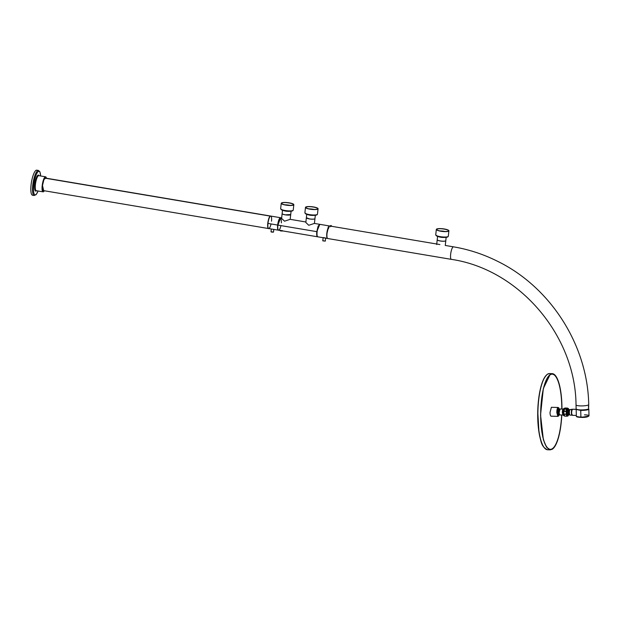 <?xml version="1.0" encoding="UTF-8"?>
<svg xmlns="http://www.w3.org/2000/svg" width="620" height="620" viewBox="0 0 620 620"><rect width="100%" height="100%" fill="white"/><g stroke="black" fill="none" stroke-linecap="round" stroke-linejoin="round"><path stroke-width="0.93" d="M576.406 409.262L580.754 410.378L580.746 409.905L580.754 410.378A6.223 1.093 -1.6 0 0 588.605 408.913M576.701 416.469L581.002 417.376C577.693 417.268 576.143 416.849 576.352 416.121A6.324 1.116 -1.6 0 0 580.909 417.066L580.731 410.393L576.174 409.448L580.731 410.393A6.324 1.116 -1.6 0 0 588.713 408.913A6.324 1.116 -1.6 0 1 588.822 409.107A6.324 1.116 -1.6 0 1 580.731 410.393L580.909 417.066A6.324 1.116 -1.6 0 0 580.956 417.066A6.324 1.116 -1.6 0 0 589 415.78A6.324 1.116 -1.6 0 0 584.443 414.834M588.713 408.836L588.721 409.115A6.223 1.093 -1.6 0 1 580.754 410.378L576.375 409.246M572.547 415.276C571.392 413.974 571.338 411.967 572.384 409.278L572.694 409.285A3.046 0.853 91.4 0 0 572.384 409.278A3.046 0.853 91.4 0 0 571.609 412.532A3.046 0.853 91.4 0 0 572.392 415.322L576.337 415.423L576.189 410.138L576.352 416.121A6.324 1.116 -1.6 0 0 580.909 417.066A6.324 1.116 -1.6 0 0 580.956 417.066A6.324 1.116 -1.6 0 0 589 415.78L588.822 409.107M589 415.78C587.931 417.028 585.264 417.562 581.01 417.376L588.675 416.144M572.384 409.278L576.189 409.371L572.384 409.278M572.152 415.191A2.922 0.814 -88.6 0 1 571.4 412.517A2.922 0.814 -88.6 0 1 572.144 409.394L571.043 409.673A2.922 0.814 -88.6 0 1 571.291 409.371A2.922 0.814 -88.6 0 1 571.439 409.332A2.922 0.814 -88.6 0 1 571.547 409.355L572.144 409.394A2.922 0.814 -88.6 0 1 572.299 409.347L572.144 409.394A2.922 0.814 -88.6 0 0 571.4 412.517A2.922 0.814 -88.6 0 0 572.152 415.191L571.299 415.168A2.922 0.814 -88.6 0 1 571.191 415.144L570.028 415.113L571.191 415.144A2.922 0.814 -88.6 0 0 571.446 415.121A2.922 0.814 -88.6 0 1 571.299 415.168M571.935 414.803A2.666 0.744 -88.6 0 1 571.477 412.742A2.666 0.744 -88.6 0 1 572.058 409.727A2.666 0.744 91.4 0 0 571.477 412.742A2.666 0.744 91.4 0 0 571.935 414.803M569.865 409.487L571.043 409.673L569.865 409.657A2.922 0.814 91.4 0 0 569.385 412.703A2.922 0.814 91.4 0 0 569.997 415.098A2.922 0.814 -88.6 0 1 569.385 412.734A2.922 0.814 -88.6 0 1 569.865 409.657L569.044 409.944A2.286 0.643 91.4 0 0 568.462 412.594A2.286 0.643 91.4 0 0 568.943 414.447L570.013 415.106A2.922 0.814 91.4 0 0 570.013 415.106M569.16 414.439L568.153 415.043L569.16 414.439L568.153 415.043L569.16 414.439L568.462 412.594L569.067 409.929A2.286 0.643 91.4 0 0 569.052 409.936A2.286 0.643 91.4 0 0 569.044 409.944L569.4 410.091M568.462 412.594L567.261 412.68L567.997 409.293A2.922 0.814 -88.6 0 0 567.261 412.68L568.462 412.594M568.153 415.043A2.922 0.814 -88.6 0 1 567.261 412.68L568.044 415.082L569.292 414.307M568.734 414.834L567.936 415.911A3.743 1.046 -88.6 0 0 568.129 415.85L568.176 415.803C566.851 416.873 566.641 409.146 567.982 408.526L568.865 409.525L567.982 408.526C566.641 409.146 566.851 416.865 568.176 415.803L568.129 415.85A3.743 1.046 -88.6 0 1 567.936 415.911A3.743 1.046 -88.6 0 1 566.975 412.486A3.743 1.046 -88.6 0 1 567.928 408.479L567.246 408.464A3.743 1.046 -88.6 0 1 567.439 408.402L568.121 408.417A3.743 1.046 -88.6 0 1 568.447 408.611M564.51 415.943L564.51 415.943A4.014 1.124 -88.6 0 1 563.913 414.245L563.828 411.238A4.014 1.124 -88.6 0 1 564.704 408.216L564.704 408.216M565.068 416.09A4.061 1.139 -88.6 0 1 564.851 416.152A4.061 1.139 -88.6 0 1 563.944 414.268L563.913 414.245M564.402 415.818L564.13 415.818A3.743 1.046 -88.6 0 0 564.324 415.757L564.324 415.757A3.743 1.046 -88.6 0 1 564.13 415.818A3.743 1.046 -88.6 0 1 563.169 412.385A3.743 1.046 -88.6 0 1 564.122 408.379L564.076 408.433C562.743 409.045 562.945 416.772 564.278 415.702M563.619 415.361L563.534 415.354A3.301 0.922 -88.6 0 0 563.611 415.346A3.301 0.922 -88.6 0 1 563.534 415.354A3.301 0.922 -88.6 0 1 562.689 412.331A3.301 0.922 -88.6 0 1 563.526 408.805L563.479 408.851C562.363 411.726 562.425 413.858 563.65 415.253M563.503 408.812C562.386 411.324 562.394 413.509 563.534 415.354A3.301 0.922 -88.6 0 1 562.689 412.331A3.301 0.922 -88.6 0 1 563.526 408.805L563.526 408.805A3.301 0.922 -88.6 0 1 563.696 408.75A3.301 0.922 -88.6 0 1 563.782 408.766L563.696 408.75A3.301 0.922 -88.6 0 0 563.526 408.805L563.696 408.75M562.867 414.346L562.619 413.896A2.372 0.666 -88.6 0 0 562.867 414.346M562.712 410.169L562.983 409.727A2.372 0.666 -88.6 0 0 562.712 410.169M564.099 408.386C562.836 411.246 562.844 413.718 564.13 415.818A3.743 1.046 -88.6 0 1 563.169 412.385A3.743 1.046 -88.6 0 1 564.122 408.379L564.122 408.379A3.743 1.046 -88.6 0 1 564.316 408.324A3.743 1.046 -88.6 0 0 564.122 408.379L564.587 408.332M567.556 416.02A4.061 1.139 -88.6 0 1 567.409 416.144A4.061 1.139 -88.6 0 1 567.192 416.206L566.285 414.331L563.906 414.253L563.828 411.238L566.207 411.293L563.867 411.231A4.061 1.139 -88.6 0 1 564.851 408.092A4.061 1.139 -88.6 0 1 565.06 408.022A4.061 1.139 -88.6 0 1 565.967 409.905M563.929 414.09L563.859 411.424L566.2 411.486L566.269 414.144L563.929 414.09L563.859 411.424L566.261 411.479L566.269 414.144L563.929 414.09M563.82 411.424L565.06 408.022L563.828 411.238M563.898 414.075L563.859 412.75M567.843 408.41L566.269 411.3A4.014 1.124 -88.6 0 1 567.843 408.41L567.401 408.084A4.061 1.139 -88.6 0 0 567.192 408.146A4.061 1.139 -88.6 0 0 566.207 411.293L567.401 408.084A4.061 1.139 -88.6 0 1 567.75 408.293M567.254 415.896A3.743 1.046 -88.6 0 1 566.3 412.811A3.743 1.046 -88.6 0 1 567.246 408.464L567.928 408.479A3.743 1.046 -88.6 0 0 566.975 412.486A3.743 1.046 -88.6 0 0 567.936 415.911L567.254 415.896A3.743 1.046 -88.6 0 0 567.447 415.834A3.743 1.046 -88.6 0 1 566.3 412.811L566.269 411.3L566.347 414.3L567.657 415.904A4.014 1.124 -88.6 0 1 566.347 414.3L563.944 414.268L564.851 416.152L563.906 414.253M564.851 416.152L567.192 416.206A4.061 1.139 -88.6 0 1 566.285 414.331L566.3 412.811A3.743 1.046 -88.6 0 1 567.246 408.464M569.044 409.944L567.997 409.293M571.191 415.144L570.028 415.113M572.299 409.347L571.439 409.332M563.068 409.464A2.666 0.744 91.4 0 0 562.456 412.021A2.666 0.744 91.4 0 0 562.945 414.61M268.863 228.424C266.546 230.245 267.987 217.194 270.219 216.14A6.324 1.597 -80.4 0 1 270.591 216.039A6.347 1.604 99.6 0 1 270.738 216.062A6.347 1.604 99.6 0 0 270.227 216.109A6.347 1.604 99.6 0 0 267.817 222.991A6.347 1.604 99.6 0 0 268.63 228.54A6.347 1.604 99.6 0 1 268.491 228.54A6.347 1.604 99.6 0 1 267.856 222.712A6.347 1.604 99.6 0 1 270.227 216.109L44.849 178.134L270.227 216.109A6.347 1.604 99.6 0 1 270.599 216.016A6.324 1.597 -80.4 0 1 270.692 216.07M281.418 222.867C281.116 215.683 279.938 216.427 277.884 225.099A6.324 1.597 99.6 0 0 278.597 230.222A6.324 1.597 99.6 0 0 280.953 225.618M281.658 217.907L280.705 217.744L277.884 225.099L316.812 231.655L277.884 225.099A6.324 1.597 99.6 0 0 278.597 230.222L317.525 236.778A6.324 1.597 99.6 0 0 317.688 236.778A6.324 1.597 99.6 0 1 316.812 231.655A6.324 1.597 99.6 0 0 317.525 236.778M280.186 230.33L282.612 230.741M316.812 231.655L318.099 226.207L319.781 224.363L316.812 231.655M317.146 235.623A5.72 1.442 99.6 0 1 316.983 231.554L318.889 225.269M328.298 227.974L326.996 233.236A5.72 1.442 99.6 0 0 326.918 236.15M327.027 233.213L327.895 229.129A5.588 1.411 99.6 0 0 327.027 233.213A5.588 1.411 99.6 0 0 326.918 234.926A5.588 1.411 99.6 0 1 327.027 233.213L327.027 233.213M271.506 221.193A6.324 1.597 99.6 0 0 270.413 216.171A6.324 1.597 99.6 0 0 267.972 223.425A6.324 1.597 99.6 0 0 268.685 228.547A6.324 1.597 -80.4 0 1 268.057 222.743A6.324 1.597 -80.4 0 1 270.413 216.171L270.793 216.07A6.324 1.597 99.6 0 0 267.972 223.425L277.667 225.06L280.589 217.744A6.324 1.597 99.6 0 0 280.488 217.705A6.324 1.597 99.6 0 0 277.667 225.06A6.324 1.597 99.6 0 0 278.496 230.183A6.324 1.597 99.6 0 1 278.38 230.183A6.324 1.597 99.6 0 1 277.667 225.06L267.972 223.425A6.324 1.597 99.6 0 0 268.685 228.547A6.324 1.597 99.6 0 0 271.041 223.944M277.93 224.696L278.264 222.743A5.464 1.38 99.6 0 0 277.93 224.696M314.952 218.628A4.317 0.922 -173.7 0 1 314.952 218.651A4.317 0.922 -173.7 0 1 309.458 218.938L306.365 217.705L305.838 222.487L308.752 225.277L314.418 223.425L319.633 224.308M290.183 219.348L290.718 214.543L285.216 214.853A4.317 0.922 -173.7 0 1 282.131 213.621L281.604 218.403L284.518 221.193L290.175 219.34M329.701 226.006A6.324 1.597 99.6 0 0 329.638 225.99A6.324 1.597 99.6 0 0 326.825 233.345A6.324 1.597 99.6 0 0 327.538 238.468A6.324 1.597 99.6 0 0 327.6 238.475M329.011 226.587A5.998 1.511 99.6 0 0 327.096 231.981A5.998 1.511 99.6 0 0 327.143 237.7M329.638 225.99L319.943 224.355A6.324 1.597 99.6 0 0 317.13 231.71A6.324 1.597 99.6 0 0 317.843 236.832L327.538 238.468M323.175 237.576L325.616 237.987M329.081 227.3L328.135 227.145M306.481 217.891A4.27 0.907 6.3 0 0 306.497 217.915A4.27 0.907 6.3 0 0 309.465 218.93A4.27 0.907 6.3 0 0 314.735 218.86A4.27 0.907 6.3 0 0 314.782 218.829A4.27 0.907 6.3 0 0 314.805 218.813A4.317 0.922 6.3 0 0 314.836 218.79A4.317 0.922 6.3 0 0 314.96 218.604L315.324 215.31M306.737 214.357L306.373 217.651A4.317 0.922 6.3 0 0 306.458 217.868A4.317 0.922 6.3 0 0 309.458 218.891A4.317 0.922 6.3 0 0 314.79 218.821M282.495 210.273L282.139 213.567A4.317 0.922 6.3 0 0 282.216 213.784L282.263 213.83A4.27 0.907 6.3 0 0 282.263 213.83A4.27 0.907 6.3 0 0 285.231 214.846A4.27 0.907 6.3 0 0 290.493 214.776A4.27 0.907 6.3 0 0 290.54 214.745A4.317 0.922 6.3 0 0 290.594 214.706A4.317 0.922 6.3 0 0 290.718 214.52L291.082 211.226M282.216 213.784A4.317 0.922 6.3 0 0 285.223 214.807A4.317 0.922 6.3 0 0 290.548 214.737A4.27 0.907 6.3 0 0 290.563 214.729M287.82 205.259A4.658 0.992 6.3 0 0 286.983 205.166M293.113 204.918A5.844 1.248 -173.7 0 1 286.649 205.119A5.844 1.248 -173.7 0 1 281.728 203.337A5.844 1.248 -173.7 0 1 281.961 203.035C283.728 201.647 295.562 203.647 293.113 204.918L293.345 204.615M293.578 204.995A6.324 1.349 -173.7 0 1 286.572 205.22A6.324 1.349 -173.7 0 1 281.248 203.283A6.324 1.349 -173.7 0 1 281.503 202.957A6.324 1.349 -173.7 0 1 288.502 202.74A6.324 1.349 -173.7 0 1 293.826 204.67A6.324 1.349 -173.7 0 1 293.578 204.995M284.836 204.802A5.844 1.248 -173.7 0 1 289.997 205.375M312.054 209.343A4.658 0.992 6.3 0 0 311.224 209.25M317.355 209.002A5.844 1.248 -173.7 0 1 310.884 209.211A5.844 1.248 -173.7 0 1 305.97 207.421A5.844 1.248 -173.7 0 1 306.203 207.126C307.962 205.731 319.804 207.731 317.355 209.002L317.587 208.708M317.812 209.079A6.324 1.349 -173.7 0 1 310.814 209.304A6.324 1.349 -173.7 0 1 305.49 207.367A6.324 1.349 -173.7 0 1 305.745 207.049A6.324 1.349 -173.7 0 1 312.744 206.824A6.324 1.349 -173.7 0 1 318.068 208.754A6.324 1.349 -173.7 0 1 317.812 209.079M309.078 208.886A5.844 1.248 -173.7 0 1 314.231 209.459M269.057 228.454A6.324 1.597 -80.4 0 1 268.685 228.547L278.38 230.183M36.735 170.167A12.702 3.208 99.6 0 0 31.07 184.93A12.702 3.208 99.6 0 0 32.511 195.215L34.209 195.501A12.702 3.208 99.6 0 1 32.767 185.217A12.702 3.208 99.6 0 0 32.767 185.217A12.702 3.208 99.6 0 1 38.432 170.446L36.735 170.167M46.422 178.234A7.618 1.922 99.6 0 0 45.586 176.808A7.618 1.922 99.6 0 0 42.191 185.667A7.618 1.922 99.6 0 0 43.051 191.836A7.618 1.922 99.6 0 0 44.315 190.758M43.664 190.65L42.486 185.481L43.958 179.498L45.779 178.126M330.406 226.099L329.863 226.006A6.347 1.604 99.6 0 0 329.491 226.099A6.347 1.604 99.6 0 0 327.12 232.694A6.347 1.604 99.6 0 0 327.755 238.529L451.368 259.362A6.347 1.604 99.6 0 1 450.74 253.526A6.347 1.604 99.6 0 1 453.104 246.931A6.347 1.604 99.6 0 1 453.483 246.838L445.268 245.45M588.721 404.612L588.582 408.936A6.347 1.116 178.4 0 1 581.599 409.913A6.347 1.116 178.4 0 1 576.135 408.952L576.027 404.953A6.347 1.116 -1.6 0 0 581.49 405.914A6.347 1.116 -1.6 0 0 588.473 404.938A6.347 1.116 -1.6 0 0 588.721 404.612C587.752 345.588 550.909 287.502 497.93 261.477C483.732 254.332 468.914 249.449 453.483 246.838M588.535 407.433L588.512 406.433L588.512 407.441M445.796 240.676A4.317 0.922 -173.7 0 1 445.796 240.7A4.317 0.922 -173.7 0 1 440.293 240.986A4.317 0.922 -173.7 0 1 437.209 239.754A4.317 0.922 -173.7 0 1 437.216 239.731L436.682 244.536M437.317 239.94A4.27 0.907 6.3 0 0 437.34 239.963A4.27 0.907 6.3 0 0 440.308 240.978A4.27 0.907 6.3 0 0 445.571 240.917A4.27 0.907 6.3 0 0 445.617 240.878A4.317 0.922 6.3 0 0 445.671 240.839A4.317 0.922 6.3 0 0 445.796 240.653L446.16 237.359M437.581 236.414L437.216 239.7A4.317 0.922 6.3 0 0 437.294 239.917A4.317 0.922 6.3 0 0 440.301 240.94A4.317 0.922 6.3 0 0 445.625 240.87A4.27 0.907 6.3 0 0 445.64 240.862L445.671 240.839M442.897 231.392A4.658 0.992 6.3 0 0 442.068 231.299M448.19 231.051A5.844 1.248 -173.7 0 1 441.727 231.26A5.844 1.248 -173.7 0 1 436.813 229.47A5.844 1.248 -173.7 0 1 437.046 229.175C438.805 227.788 450.647 229.78 448.19 231.051L448.423 230.756M448.655 231.128A6.324 1.349 -173.7 0 1 441.649 231.353A6.324 1.349 -173.7 0 1 436.333 229.415A6.324 1.349 -173.7 0 1 436.581 229.098A6.324 1.349 -173.7 0 1 443.587 228.873A6.324 1.349 -173.7 0 1 448.903 230.803A6.324 1.349 -173.7 0 1 448.655 231.128M439.913 230.935A5.844 1.248 -173.7 0 1 445.075 231.508M550.01 412.525L551.366 407.301L558.194 407.472A4.449 1.24 -88.6 0 0 556.837 412.695A4.449 1.24 -88.6 0 1 556.837 412.695L557.969 416.361L551.141 416.19A4.449 1.24 -88.6 0 1 550.01 412.525M561.805 409.022A37.595 10.517 91.4 0 0 552.195 374.162A37.595 10.517 91.4 0 0 550.25 374.751A37.595 10.517 91.4 0 0 540.702 414.943A37.595 10.517 91.4 0 0 550.312 449.329A37.595 10.517 91.4 0 0 552.257 448.74A37.595 10.517 91.4 0 0 561.658 414.989M559.953 414.95L563.123 415.028L562.363 412.571A2.984 0.837 -88.6 0 1 563.27 409.061L560.108 408.983L559.193 412.494A2.984 0.837 -88.6 0 0 559.953 414.95L558.636 413.641L558.473 412.362A2.364 0.659 -88.6 0 1 558.721 410.223L560.108 408.983M563.115 409.347L562.433 412.525L562.983 414.726M559.24 413.873L558.256 414.648A2.728 0.767 -88.6 0 1 557.558 412.401A2.728 0.767 -88.6 0 1 558.395 409.192L559.341 410.014M561.798 414.997A38.107 10.656 -88.6 0 1 552.265 449.236L550.296 449.833L546.514 447.167L543.368 439.712L540.555 414.989L543.329 388.57L550.242 374.248A38.107 10.656 -88.6 0 1 552.211 373.651A38.107 10.656 -88.6 0 1 561.952 409.029M561.852 409.022A37.75 10.556 91.4 0 0 552.203 374.007A37.75 10.556 91.4 0 0 550.25 374.596A37.75 10.556 91.4 0 0 540.656 414.958A37.75 10.556 91.4 0 0 550.304 449.485A37.75 10.556 91.4 0 0 552.257 448.888A37.75 10.556 91.4 0 0 561.697 414.989M588.535 407.286L588.512 406.581M588.512 406.611L588.535 407.255L588.512 406.611M588.496 406.627L588.434 407.131M588.535 406.844L588.388 406.457M328.065 228.284L328.623 228.641M330.871 225.665L331.367 225.696M330.778 225.525L331.258 225.61L330.762 225.603M322.888 240.886L325.314 241.04L322.788 240.762L323.129 237.724M322.788 240.762L325.19 241.141M292.438 210.831A5.82 1.24 -173.7 0 1 286.076 211.048A5.82 1.24 -173.7 0 1 281.1 209.297M293.826 204.67L293.229 210.103A6.324 1.349 -173.7 0 1 292.981 210.42A6.324 1.349 -173.7 0 1 292.973 210.42A6.324 1.349 -173.7 0 1 285.975 210.645A6.324 1.349 -173.7 0 1 280.651 208.708L281.248 203.283M316.673 214.915A5.82 1.24 -173.7 0 1 310.318 215.132A5.82 1.24 -173.7 0 1 305.342 213.381M318.068 208.754L317.463 214.187A6.324 1.349 -173.7 0 1 317.223 214.504A6.324 1.349 -173.7 0 1 317.215 214.504A6.324 1.349 -173.7 0 1 310.209 214.729A6.324 1.349 -173.7 0 1 304.893 212.792L305.49 207.367M273.8 229.408L273.505 232.058L271.909 232.144L271.01 231.787L271.312 228.989M273.389 232.159L271.103 231.903M40.602 175.964A11.943 3.015 99.6 0 0 37.518 172.314A11.943 3.015 99.6 0 0 33.712 185.202L33.712 185.202A11.943 3.015 99.6 0 0 34.425 194.432A11.943 3.015 99.6 0 0 38.068 190.999M39.021 175.7A8.13 2.054 99.6 0 0 36.735 176.84A8.13 2.054 99.6 0 0 34.774 184.528A8.122 2.054 99.6 0 0 34.774 184.535A8.13 2.054 99.6 0 0 36.487 190.727M45.586 176.808L38.797 175.661A7.618 1.922 99.6 0 0 35.402 184.52A7.618 1.922 99.6 0 0 36.262 190.697L43.051 191.836M42.795 190.417A6.425 1.62 99.6 0 0 43.129 190.642A6.425 1.62 99.6 0 0 43.384 190.603M45.5 178.079A6.425 1.62 99.6 0 0 45.268 177.963A6.425 1.62 99.6 0 0 44.88 178.064M447.516 236.972A5.82 1.24 -173.7 0 1 441.153 237.181A5.82 1.24 -173.7 0 1 436.178 235.429M448.903 230.803L448.307 236.236A6.324 1.349 -173.7 0 1 448.058 236.553A6.324 1.349 -173.7 0 1 448.051 236.553A6.324 1.349 -173.7 0 1 441.053 236.778A6.324 1.349 -173.7 0 1 435.728 234.848L436.333 229.415M558.899 414.284A2.356 0.659 -88.6 0 1 558.256 412.354A2.356 0.659 -88.6 0 1 559.015 409.588M557.969 416.361L559.17 414.625A4.193 1.17 -88.6 0 1 557.93 415.974A4.193 1.17 -88.6 0 1 557.155 412.664A4.193 1.17 -88.6 0 1 557.155 412.657A4.193 1.17 -88.6 0 1 557.923 408.115A4.193 1.17 -88.6 0 1 559.294 409.27M550.296 449.833L547.615 449.771A38.107 10.656 -88.6 0 1 537.873 414.92A38.107 10.656 -88.6 0 1 547.553 374.178A38.107 10.656 -88.6 0 1 547.561 374.178A38.107 10.656 -88.6 0 1 549.529 373.581L552.211 373.651M544.445 447.911A37.851 10.587 -88.6 0 1 537.741 411.401A37.851 10.587 -88.6 0 1 546.267 375.278M282.619 230.896L281.015 231.043L280.139 230.477M282.495 231.051L280.209 230.803M576.189 410.122L576.174 409.448M572.539 409.231L576.212 409.324M567.401 408.084L565.06 408.022M567.192 416.206L567.664 415.904M568.865 409.533L568.121 408.417M42.927 190.526L268.491 228.54M45.043 178.002L280.488 217.705M290.183 219.34L305.892 221.991M314.952 218.651L314.425 223.433M325.314 241.04L325.632 238.142M293.229 210.103L292.764 210.769C291.02 211.366 283.929 212.249 280.651 208.708M317.463 214.187L316.998 214.853C315.262 215.45 308.171 216.333 304.893 212.792M273.505 232.058L271.01 231.787M38.107 191.007L36.138 194.618L34.209 195.501M40.641 175.972L39.959 171.911L38.432 170.446M43.129 190.642C42.617 191.115 42.408 189.387 42.493 185.473C43.214 180.839 44.144 178.335 45.268 177.963M331.413 226.261L439.898 244.551M576.027 404.953C575.569 335.358 518.925 269.266 451.368 259.362M445.796 240.7L445.268 245.481M448.307 236.236L447.841 236.902C446.106 237.499 439.007 238.382 435.728 234.848M551.25 374.131L552.195 374.162M549.366 449.306L550.312 449.329M559.31 409.262L558.194 407.472M549.529 373.581L547.429 374.216C541.841 379.169 538.617 391.514 537.741 411.246L538.989 432.489C541.144 440.975 540.772 446.718 547.615 449.771M331.351 225.618L331.398 226.424M330.336 226.765L330.46 225.665M280.116 230.679L282.612 230.958"/></g></svg>

